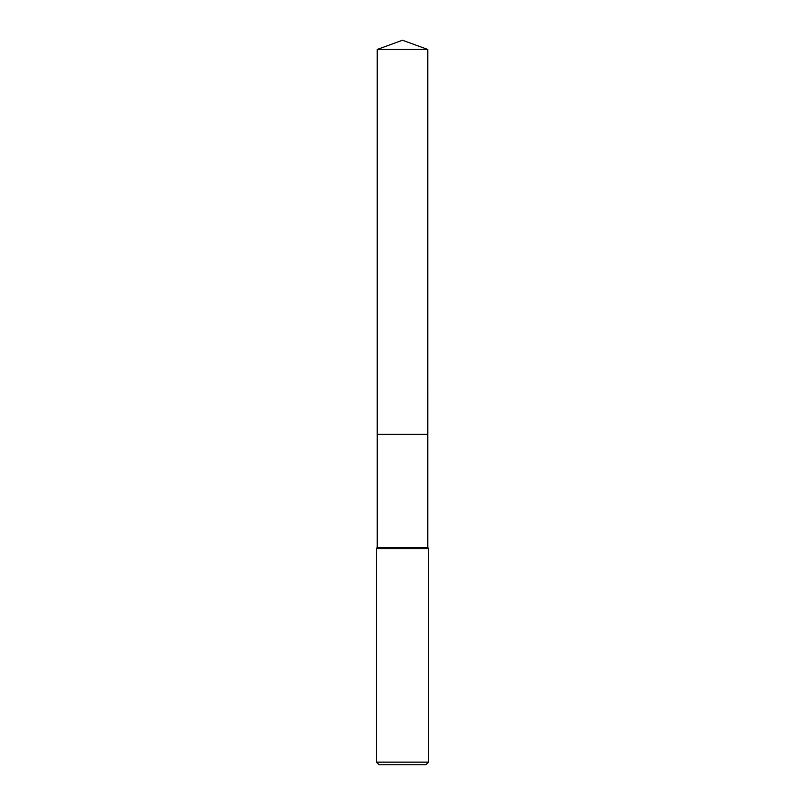 <?xml version="1.0" encoding="UTF-8"?>
<svg xmlns="http://www.w3.org/2000/svg" width="805" height="805" viewBox="0 0 805 805"><rect width="100%" height="100%" fill="white"/><g stroke="black" fill="none" stroke-linecap="round" stroke-linejoin="round"><path stroke-width="0.6" stroke-dasharray="4.03 3.02" d="M427.777 434.298L377.223 434.298M427.777 547.4L377.223 547.4M428.562 548.758L376.438 548.758M428.562 762.144L376.438 762.144M425.956 764.75L379.044 764.75M427.787 434.298L377.213 434.298M427.777 49.447L377.223 49.447"/><path stroke-width="1.21" d="M427.777 547.4L377.223 547.4L377.223 434.298L427.777 434.298L427.777 547.4L428.562 548.758L428.562 762.144L376.438 762.144L379.044 764.75L425.956 764.75L428.562 762.144M377.223 547.4L376.438 548.758L428.562 548.758M402.5 40.25L427.777 49.447L427.787 434.298L377.213 434.298L377.223 49.447L402.5 40.25M377.223 49.447L427.777 49.447M376.438 548.758L376.438 762.144"/></g></svg>
